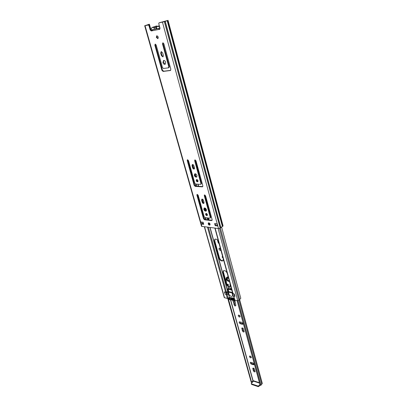 <?xml version="1.0" encoding="UTF-8"?>
<svg xmlns="http://www.w3.org/2000/svg" width="407" height="407" viewBox="0 0 407 407"><rect width="100%" height="100%" fill="white"/><g stroke="black" fill="none" stroke-linecap="round" stroke-linejoin="round"><path stroke-width="0.61" d="M165.303 64.153L163.466 62.368L163.818 60.414M162.948 62.581L163.538 60.48C164.453 60.297 165.161 60.877 165.654 62.21L165.064 64.301C164.148 64.489 163.441 63.914 162.948 62.581M158.069 38.492L156.858 37.19L157.082 35.719M156.324 37.383L156.792 35.755L158.298 37.027L157.83 38.65L156.324 37.383M210.073 224.089C209.641 223.092 209.081 222.705 208.389 222.924L208.186 223.87C208.618 224.862 209.183 225.249 209.875 225.03L210.073 224.089M208.649 222.833L208.623 223.565L210.048 224.817M207.397 214.631C206.995 213.706 206.471 213.339 205.825 213.543L205.627 214.453C206.028 215.379 206.553 215.741 207.199 215.537L207.397 214.631M206.09 213.456L206.069 214.148L207.372 215.323M206.441 209.691C205.85 208.323 205.082 207.784 204.126 208.079L203.826 209.442C204.416 210.816 205.184 211.35 206.14 211.05L206.441 209.691M204.38 207.972L204.268 209.142C204.731 210.322 205.418 210.892 206.329 210.857M198.011 180.739C197.629 179.813 197.11 179.441 196.464 179.635L196.23 180.647C196.612 181.573 197.13 181.939 197.777 181.746L198.011 180.739M196.734 179.553L196.683 180.362L197.965 181.542M196.993 175.529C196.428 174.16 195.67 173.616 194.714 173.896L194.353 175.412C194.917 176.78 195.681 177.32 196.632 177.04L196.993 175.529M194.973 173.794L194.816 175.132C195.258 176.307 195.935 176.887 196.835 176.862M151.552 30.8L150.722 29.792L149.501 25.438L148.957 25.621L148.341 25.046L144.689 25.758L149.4 24.217L151.18 30.576M152.371 29.731L151.358 30.988L150.183 29.981L148.957 25.621M159.493 22.706L168.045 20.35L164.362 21.647L158.984 22.873L158.761 23.631L159.976 28.063L159.585 29.396L159.31 29.421L159.101 28.414M159.809 29.243L151.46 30.937M163.161 56.741L161.955 55.469L161.264 52.971L161.462 51.608M168.93 67.618L169.327 66.58L163.044 43.722L163.126 42.837M170.67 70.34L163.624 71.215L162.413 70.075L155.393 45.009L155.464 44.149M203.617 223.957L201.236 224.028L200.651 221.963L203.134 222.253L203.719 224.323L201.236 224.028M217.475 225.59L215.639 225.371L215.166 223.636M187.678 159.732L194.602 185.012L195.742 186.126L202.803 186.554M195.141 159.88L201.414 183.282L201.246 184L200.539 184.346L195.665 184.066L194.805 183.221L188.477 160.572L187.393 159.778L187.21 160.546L194.149 185.292L195.289 186.411L202.279 186.838L202.62 186.757L202.844 185.811L195.96 160.729L194.856 159.931L194.663 160.704L200.961 183.567L200.793 184.285M202.111 199.115L202.64 201.953L204.014 203.185M197.344 194.373L203.958 218.401L205.072 219.51L212.113 220.284M204.731 194.912L210.724 217.14L210.582 217.781L209.864 218.152L205.031 217.628L204.192 216.794L198.158 195.207L197.059 194.429L196.907 195.116L203.52 218.707L204.635 219.816L211.564 220.589L211.945 220.497L212.128 219.648L205.571 195.762L204.446 194.973L204.289 195.665L210.287 217.445L210.144 218.086M192.562 164.499L193.091 167.567L194.434 168.803M148.341 25.046L145.436 25.555L149.4 24.217M148.886 24.863L149.501 25.438M168.045 20.35L223.061 225.849L220.172 228.149L218.508 228.561L201.536 226.312L144.689 25.758M163.355 55.388L162.927 56.904L161.431 55.678L160.734 53.175L161.172 51.648L162.663 52.879L163.355 55.388M162.51 43.92L162.825 42.847L163.843 43.697L170.833 69.165L170.457 70.503L163.105 71.434L161.9 70.289L154.863 45.208L155.164 44.154L156.161 44.989L162.485 67.618L163.4 68.478L168.412 67.832L168.808 66.799L162.51 43.92L163.044 43.722M214.631 223.575L217.221 223.875L217.796 225.987L215.206 225.682L214.631 223.575M203.485 200.351C203.073 199.379 202.528 198.998 201.847 199.206L201.623 200.198L202.193 202.248C202.61 203.22 203.154 203.602 203.831 203.393L204.049 202.406L203.485 200.351M193.905 165.746C193.508 164.774 192.969 164.387 192.297 164.581L192.028 165.69L192.628 167.842C193.025 168.808 193.559 169.195 194.236 169.002L194.5 167.903L193.905 165.746M145.65 25.387L146.179 25.417M153.195 29.477L152.798 29.589M217.796 225.987L217.007 223.85M215.206 225.682L215.639 225.371M201.724 222.09L202.198 223.774L203.286 223.016M151.602 30.683C151.104 29.029 151.348 27.935 152.335 27.391L154.233 27.803L155.133 27.233L156.369 27.381L157.585 26.333C158.638 26.267 159.458 26.979 160.037 28.465M156.319 26.028L157.804 26.246M158.989 29.396L158.715 28.398L157.036 28.724L156.13 27.564C154.858 26.984 154.222 27.554 154.217 29.273L156.893 28.434M154.217 29.273L152.564 29.599L152.839 30.586M155.642 28.866L156.146 27.905L156.502 27.89M222.731 256.883L222.598 256.395M223.082 258.165L222.125 257.036L222.522 256.125M243.025 323.88L240.832 323.346L239.626 321.8M242.989 323.54L242.882 324.196L242.343 324.287L240.364 323.779C239.367 323.265 239.011 322.639 239.296 321.912L241.809 322.329L242.989 323.54M240.094 316.615L238.716 315.064M238.273 315.837L238.385 315.176C239.046 314.947 239.601 315.313 240.059 316.275L239.947 316.936C239.291 317.165 238.731 316.799 238.273 315.837M254.075 364.311L251.892 363.67L250.712 362.245M254.039 364.087L253.958 364.652L253.393 364.728L251.445 364.123C250.503 363.614 250.152 363.029 250.381 362.362L252.889 362.886L254.039 364.087M251.282 357.432L249.908 355.998M249.491 356.68L249.572 356.11C250.219 355.886 250.778 356.252 251.246 357.204L251.165 357.773C250.519 357.997 249.959 357.631 249.491 356.68M220.843 250.005L219.475 248.189M218.829 242.643L218.432 241.371M244.215 331.588L242.831 330.352L242.216 327.925M255.143 371.484L253.77 370.248L253.195 368.055M220.981 250.503L220.197 250.381C219.093 249.847 218.742 249.15 219.144 248.295L220.38 248.316M219.159 243.854L218.167 242.689L217.455 239.972M243.6 329.161L244.073 331.914C243.406 332.148 242.837 331.771 242.363 330.789L241.89 328.042C242.557 327.808 243.127 328.179 243.6 329.161M254.568 369.291L255.031 371.825C254.38 372.049 253.81 371.677 253.322 370.706L252.859 368.172C253.515 367.948 254.085 368.32 254.568 369.291M227.834 298.336L251.282 382.392L252.94 380.876L253.592 380.967M251.282 382.392L227.732 298.382M226.114 292.175L226.211 292.506M237.947 300.804L260.902 385.271L260.154 385.373L237.072 300.625M239.642 299.588L262.301 383.45L260.902 385.271M259.437 382.733L253.597 380.789L253.505 381.135L259.549 383.155M260.083 385.114L258.832 386.447L258.14 386.625L251.618 384.412L251.358 383.379L253.505 381.135M259.92 384.518L258.669 385.846L258.832 386.447M251.267 383.643L251.618 384.412M258.14 386.625L257.977 386.024L251.455 383.821M257.977 386.024L258.669 385.846M228.592 278.256L226.816 277.986L226.551 279.283C227.264 280.942 228.225 281.629 229.436 281.344M227.045 277.854L226.953 278.953C227.442 280.275 228.256 281.008 229.38 281.145M233.918 300.59L235.058 306.095L234.05 304.721L233.847 303.067L232.768 300.554M234.931 300.407L235.867 305.382L235.058 306.095M226.521 283.358L226.058 278.795L226.46 277.549L228.439 277.711M226.46 277.549L228.144 276.623M230.464 286.177L230.321 286.487M230.357 284.702L229.94 284.803L230.296 286.319M235.068 300.783L234.254 301.49M226.816 284.284L228.561 285.231L228.576 284.819L226.638 283.776M229.324 280.937L228.129 280.479L227.34 279.512L227.442 277.793M198.82 171.159L197.838 168.157M208.969 219.943L208.435 217.999M206.415 210.709L205.835 208.613M223.102 260.622C221.556 260.867 220.345 259.961 219.48 257.906L214.794 240.98L215.018 239.153M230.296 286.523C228.749 286.767 227.533 285.862 226.648 283.816L223.448 272.258L223.611 270.645M232.519 292.485L231.756 289.957L230.993 289.581L230.611 288.192L227.925 287.637L228.52 288.868L230.937 289.377M209.31 223.031L209.997 224.822M205.174 208.099L205.942 210.867M206.715 213.665L207.173 215.313M207.901 217.938L208.44 219.887M208.023 204.696L207.066 203.836M219.063 258.226C220.075 260.475 221.362 261.335 222.919 260.806L223.29 258.928L218.62 241.895C217.628 239.642 216.351 238.772 214.784 239.285L214.372 241.29L219.063 258.226L219.48 257.906M226.246 284.147C227.284 286.396 228.576 287.25 230.123 286.716L230.438 285.002L227.248 273.372C226.226 271.118 224.939 270.258 223.387 270.787L223.046 272.583L226.246 284.147L226.648 283.816M228.261 289.006L227.655 289.092L228.271 291.585L225.626 292.185L224.425 291.926L225.219 294.236M228.505 288.833L228.286 289.011L227.925 287.637M198 168.162L197.298 168.137L198.204 171.428L198.901 171.454M194.536 168.045L193.732 168.02L193.91 168.666M228.592 294.19L229.492 297.436L227.498 298.473L224.288 297.629L204.36 226.831M229.492 297.436L234.127 298.351M232.331 296.184L232.977 295.594M221.693 227.36L240.776 298.29L238.965 300.269L237.764 300.783L234.742 300.096L234.513 299.623M234.63 296.291L234.971 296.367L234.34 294.063L232.824 293.467M198.204 171.428L198.662 171.149M229.701 299.481L228.988 298.779L229.309 298.072L228.444 298.25L229.1 297.705M228.444 298.25L228.581 298.931L229.787 299.796M232.753 295.238L232.387 296.138C231.339 296.683 230.235 296.179 229.07 294.632L228.729 294.134L226.643 294.551L225.264 294.251L224.654 291.977M224.578 292.119L226.073 292.501L227.706 292.211L228.281 294.261M228.337 294.276L227.706 292.211M227.767 292.221L228.556 294.215M232.89 295.284L232.041 292.857L227.986 292.165M232.051 293.111L232.677 295.217M232.733 295.233L232.107 293.152M232.163 293.167L232.606 293.905L234.371 294.159M232.478 292.445L228.688 291.636L228.149 288.98M234.936 296.235L233.058 295.889L232.529 293.874M234.02 300.575L230.255 299.598L230.169 299.287L234.254 300.203L234.117 300.773L235.073 300.178M229.309 298.072L233.643 298.86L232.85 299.532L231.435 299.216L230.55 299.46L234.005 300.234L232.85 299.532M229.833 298.082L229.752 297.782L231.751 297.944L233.837 298.687L233.725 299.343L233.577 298.972M233.725 299.343L234.371 300.315L234.03 300.458M234.432 299.466L233.643 299.038M234.117 300.773L233.984 300.452M229.533 297.431L228.454 294.271M228.485 298.234L229.36 297.527M228.556 297.929L229.049 297.731M231.827 298.88L231.435 299.216M230.306 298.056L231.313 298.763L232.728 299.079L233.409 298.758M150.183 29.981L150.722 29.792M167.145 20.625L167.882 20.436L222.97 226.099M164.596 21.5L165.089 21.403L220.762 227.772M163.863 21.744L164.362 21.647L220.172 228.149M159.564 22.68L159.02 22.863M145.604 25.534L145.034 25.6M148.962 24.858L148.652 24.384M145.06 25.717L201.933 226.536M167.638 20.533L222.792 226.302M167.18 20.696L222.431 226.597M167.272 20.66L222.497 226.516M165.247 21.357L220.894 227.711M162.454 22.161L218.508 228.561M148.743 24.41L148.87 24.868M148.372 24.537L148.489 24.944M147.787 24.715L147.889 25.066M192.491 165.415L192.028 165.69M193.091 167.567L192.628 167.842M203.958 218.401L203.52 218.707M205.072 219.51L204.635 219.816M197.354 194.826L196.907 195.116M210.724 217.14L210.287 217.445M204.736 195.37L204.289 195.665M211.996 220.279L211.564 220.589M202.07 199.903L201.623 200.198M202.64 201.953L202.193 202.248M194.602 185.012L194.149 185.292M195.742 186.126L195.289 186.411M187.678 160.277L187.21 160.546M201.414 183.282L200.961 183.567M195.131 160.429L194.663 160.704M202.737 186.554L202.279 186.838M152.589 29.686L158.74 28.485M168.808 66.799L169.327 66.58M154.863 45.208L155.393 45.009M161.9 70.289L162.413 70.075M163.105 71.434L163.624 71.215M170.299 70.543L170.589 70.416M161.431 55.678L161.955 55.469M160.734 53.175L161.264 52.971M156.644 27.127L155.988 27.355M157.204 26.48L153.714 27.691M242.343 324.287L242.816 323.85M253.393 364.728L253.841 364.27M230.657 299.822L253.093 380.799M238.024 300.798L260.907 385.037M238.995 300.168L261.737 384.162M228.169 298.153L251.607 382.27M230.433 299.705L252.94 380.876M253.322 370.706L253.77 370.248M252.783 368.727L253.225 368.274M251.445 364.123L251.892 363.67M242.363 330.789L242.831 330.352M241.783 328.683L242.251 328.251M240.364 323.779L240.832 323.346M218.167 242.689L218.686 242.297M220.197 250.381L220.716 249.99M192.608 164.499L193.727 168.544M195.182 173.774L195.991 176.689M196.785 179.553L197.258 181.257M198.072 184.203L198.657 186.304M202.213 199.115L203.261 202.905M204.665 207.952L205.418 210.668M206.191 213.456L206.624 215.023M207.422 217.887L207.962 219.831M208.791 222.827L209.264 224.532M210.098 227.533L227.859 291.539M192.48 164.677L193.488 168.31M195.009 173.789L195.777 176.552M196.662 179.736L197.013 181.003M197.899 184.193L198.479 186.294M202.065 199.216L203.027 202.671M204.492 207.952L205.209 210.526M206.049 213.563L206.385 214.769M207.244 217.867L207.784 219.816M208.633 222.863L209.035 224.308M209.92 227.513L227.701 291.56M196.306 184.101L196.886 186.197M205.667 217.699L206.207 219.638M208.348 227.32L226.399 292.089M195.406 183.989L196.006 186.147M204.777 217.547L205.337 219.541M207.478 227.213L225.626 292.185M226.261 294.47L227.376 298.453M204.584 226.857L224.547 297.822M227.06 294.464L228.103 298.194M233.745 296.098L234.849 300.127M216.845 223.835L217.318 225.57M218.116 228.51L237.764 300.783M215.13 228.149L233.114 293.798M219.51 228.444L238.965 300.269M220.375 228.022L239.698 299.562M228.302 291.422L228.566 291.198M230.637 288.304L227.971 287.754M223.046 272.583L223.448 272.258M214.372 241.29L214.794 240.98M209.503 223.723L209.798 223.514M229.314 299.226L230.525 298.183M230.55 299.46L231.349 298.774M234.391 299.898L234.005 300.234M231.751 297.944L232.076 297.665M231.985 297.644L231.659 297.924M226.643 294.551L226.073 292.501M224.689 292.201L225.264 294.251M234.59 296.286L234.025 294.21M232.606 293.905L233.175 295.975M226.409 292.45L226.979 294.5M227.294 294.373L226.719 292.318M231.644 298.84L230.876 299.501M233.654 300.122L234.213 299.638M229.07 294.632L228.358 292.068M231.781 290.043L228.027 289.255M231.552 289.708L228.139 288.99M228.088 289.031L231.654 289.779M159.529 22.69L158.984 22.873M159.697 29.238L159.295 29.121M168.523 67.801L169.042 67.587M156.456 25.967L152.335 27.391M157.127 26.531L154.975 27.279M159.33 25.717L157.428 26.379M228.129 280.479L227.34 279.512M233.496 296.047L234.518 299.786M214.876 228.118L232.819 293.584M203.068 222.242L203.546 223.947M228.597 291.31L228.271 291.585M228.383 298.28L229.014 297.741M232.387 296.138L232.946 295.66M230.988 289.55L228.312 288.99M232.489 293.823L233.058 295.889"/></g></svg>

